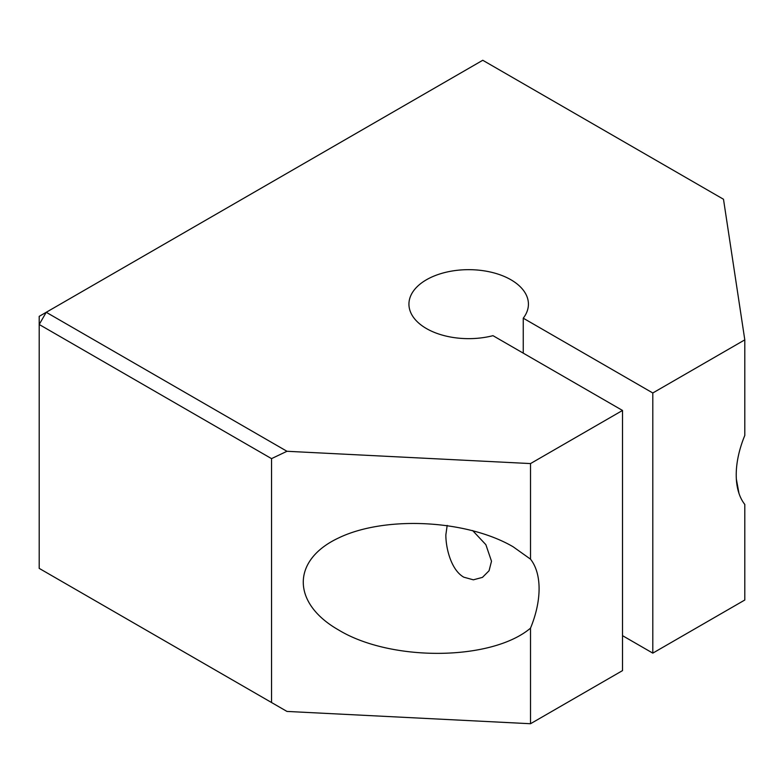 <?xml version="1.0" encoding="UTF-8"?>
<svg xmlns="http://www.w3.org/2000/svg" width="784" height="784" viewBox="0 0 784 784"><rect width="100%" height="100%" fill="white"/><g stroke="black" fill="none" stroke-linecap="round" stroke-linejoin="round"><path stroke-width="1.18" d="M530.513 628.151C491.823 660.971 391.079 661.912 338.561 629.954C291.511 603.151 291.511 560.021 338.561 537.971C384.924 515.519 466.784 519.655 513.148 546.791L530.513 559.159A79.654 45.991 -60 0 1 539.088 588.706A79.654 45.991 -60 0 1 530.513 628.151L530.513 723.73L286.973 711.431L39.2 568.38L39.2 324.488L46.236 312.287L482.758 60.27L723.495 199.254L744.8 339.854L652.798 392.98L523.251 318.186A59.741 34.496 0 0 0 528.426 304.163A59.741 34.496 0 0 0 468.675 269.667A59.741 34.496 0 0 0 408.934 304.163A59.741 34.496 0 0 0 492.979 335.67L622.516 410.453L530.513 463.579L286.973 451.28L46.236 312.287L39.2 316.354L39.2 324.488L271.538 458.63L286.973 451.28M271.538 458.63L271.538 702.523M530.513 559.159L530.513 463.579M472.605 530.533L485.864 544.674L491.509 561.236L489.059 570.752L482.454 577.377L473.369 579.817L463.844 577.2C451.496 570.389 445.812 548.888 445.851 534.874L447.184 525.388M736.343 479.024L738.979 493.391M622.516 635.657L652.798 653.131L744.8 600.015L744.8 504.435A79.654 45.991 -60 0 1 744.8 435.443L744.8 339.854M530.513 723.73L622.516 670.614L622.516 410.453M652.798 653.131L652.798 392.98M523.251 353.153L523.251 318.186"/></g></svg>
